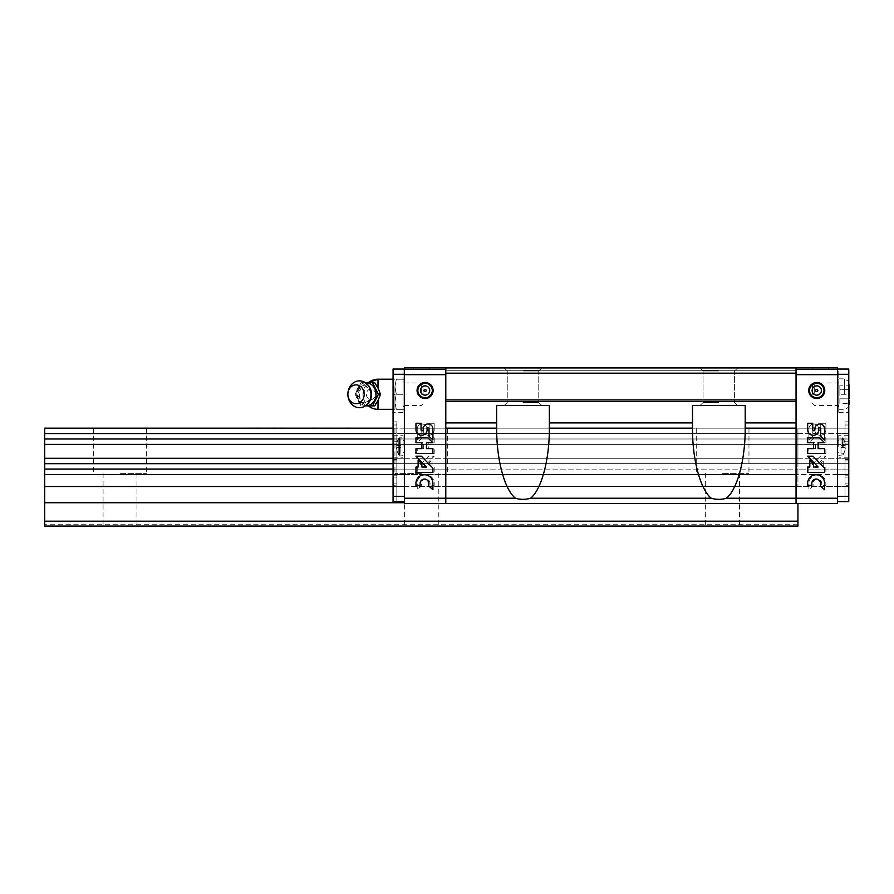 <?xml version="1.0" encoding="UTF-8"?>
<svg xmlns="http://www.w3.org/2000/svg" width="894" height="894" viewBox="0 0 894 894"><rect width="100%" height="100%" fill="white"/><g stroke="black" fill="none" stroke-linecap="round" stroke-linejoin="round"><path stroke-width="0.67" stroke-dasharray="4.47 3.35" d="M797.929 503.49L797.929 526.085L44.7 526.085L797.929 526.085L44.7 526.085L797.929 526.085L797.929 524.208L797.929 526.085L797.929 524.208L797.929 526.085L44.7 526.085L44.7 463.751M421.32 526.085L404.367 526.085L421.32 526.085M722.609 526.085L705.657 526.085L722.609 526.085M120.019 526.085L136.972 526.085L120.019 526.085M44.7 486.526L797.929 486.526L797.929 463.684L797.929 486.526L393.069 486.526M44.7 458.276L44.7 444.385L797.929 444.385L393.069 444.385L393.069 458.276L797.929 458.276L44.7 458.276L44.7 463.684L797.929 463.684L44.7 463.684L797.929 463.684L797.929 433.579L797.929 463.684L393.069 463.684L393.069 458.276L393.069 501.612L393.069 463.684L404.367 463.684L404.367 458.276L404.367 503.49L445.793 503.49L445.793 367.915L445.793 503.49L445.793 367.915L796.051 367.915L445.793 367.915L796.051 367.915L796.051 370.284L445.793 370.284L796.051 370.284L796.051 367.915L445.793 367.915L796.051 367.915L796.051 370.284L445.793 370.284L796.051 370.284L796.051 367.915L796.051 498.237L726.409 498.237C737.326 489.543 745.339 459.672 745.205 428.17L745.205 405.574L692.481 405.574L745.205 405.574L692.481 405.574L692.481 422.918L549.363 422.918L549.363 428.17L549.363 405.574L549.363 422.918M44.7 433.579L44.7 438.976L797.929 438.976L393.069 438.976L393.069 433.579L797.929 433.579L797.929 428.17L797.929 433.579L44.7 433.579L44.7 428.17L797.929 428.17L393.069 428.17L393.069 433.579L393.069 428.17L404.367 428.17L404.367 433.579L404.367 428.17L445.793 428.17L445.793 438.976L445.793 428.17L496.639 428.17C496.505 459.672 504.518 489.543 515.425 498.237L404.367 498.237L404.367 503.49L445.793 503.49L445.793 486.548L445.793 503.49L796.051 503.49L796.051 486.548L445.793 486.548L445.793 463.684L445.793 486.548L796.051 486.548L796.051 474.49L445.793 474.49L796.051 474.49L796.051 469.093L445.793 469.093L796.051 469.093L796.051 463.684L445.793 463.684L445.793 438.976L445.793 463.684L796.051 463.684L796.051 458.276L445.793 458.276L796.051 458.276L796.051 444.385L445.793 444.385L796.051 444.385L796.051 438.976L445.793 438.976L796.051 438.976L796.051 433.579L445.793 433.579L796.051 433.579L796.051 428.17L745.205 428.17L745.205 405.574L745.205 428.17L796.051 428.17L745.205 428.17M44.7 438.976L797.929 438.976L44.7 438.976L44.7 444.385M44.7 469.093L797.929 469.093L393.069 469.093L404.367 469.093L404.367 463.684L445.793 463.684L404.367 463.684L404.367 469.093L445.793 469.093L404.367 469.093L404.367 444.385L404.367 458.276L445.793 458.276L404.367 458.276L404.367 438.976L404.367 444.385L445.793 444.385L404.367 444.385L404.367 433.579L404.367 438.976L445.793 438.976L404.367 438.976L404.367 433.579L445.793 433.579L404.367 433.579L404.367 463.684L796.051 463.684L796.051 503.49L445.793 503.49L796.051 503.49L796.051 422.918L745.205 422.918M44.7 474.49L797.929 474.49L393.069 474.49L404.367 474.49L404.367 469.093L404.367 474.49L445.793 474.49L404.367 474.49L404.367 469.093L393.069 469.093M44.7 502.741L404.367 502.741M797.929 521.191L44.7 521.191M421.32 428.17L394.947 428.17L421.32 428.17M722.609 428.17L748.971 428.17L722.609 428.17M120.019 428.17L146.381 428.17L120.019 428.17M255.561 428.17L245.548 428.55L264.199 428.55L255.561 428.17M253.896 428.17L271.463 428.55L253.896 428.17M275.643 428.17L268.122 428.55L284.817 428.55L275.643 428.17M292.327 428.17L284.817 428.55L292.327 428.17M315.046 428.17L296.506 428.17L315.046 428.55M302.463 428.17L313.313 428.17L302.463 428.55M348.425 428.17L338.413 428.17L348.425 428.55M338.413 428.17L325.293 428.55L338.413 428.17M120.019 473.362L146.381 473.362L120.019 473.362M722.609 473.362L748.971 473.362L722.609 473.362M421.32 473.362L394.947 473.362L421.32 473.362M797.929 524.208L44.7 524.208L797.929 524.208M549.363 428.17L692.481 428.17C692.347 459.672 700.36 489.543 711.266 498.237L530.578 498.237C541.485 489.543 549.497 459.672 549.363 428.17L692.481 428.17L549.363 428.17L549.363 405.574L496.639 405.574L549.363 405.574L496.639 405.574L496.639 422.918L445.793 422.918M496.639 428.17L496.639 422.918M692.481 428.17L692.481 422.918M796.051 428.17L848.775 428.17L848.775 438.976L848.775 428.17L837.477 428.17L837.477 438.976L837.477 428.17L796.051 428.17L796.051 433.579L796.051 428.17L445.793 428.17L796.051 428.17L796.051 469.093L796.051 433.579L796.051 463.684L393.069 463.684M515.425 498.237C520.476 499.712 525.527 499.712 530.578 498.237M711.266 498.237C716.317 499.712 721.369 499.712 726.409 498.237M796.051 422.918L796.051 373.167L445.793 373.167M796.051 373.167L796.051 503.49L796.051 498.237L837.477 498.237L837.477 367.915L796.051 367.915M718.843 367.915L737.673 367.915L718.843 367.915M523.001 367.915L541.831 367.915L523.001 367.915M523.001 405.574L541.831 405.574L523.001 405.574M718.843 405.574L737.673 405.574L718.843 405.574M718.843 370.965L703.064 370.965L718.843 370.965M718.843 402.512L703.064 402.512L718.843 402.512M523.001 370.965L538.769 370.965L523.001 370.965M523.001 402.512L538.769 402.512L523.001 402.512M837.477 498.237L837.477 463.684L837.477 503.49L796.051 503.49L796.051 486.548L796.051 503.49L837.477 503.49L796.051 503.49M837.477 463.684L837.477 458.276L837.477 463.684L796.051 463.684L837.477 463.684L837.477 469.093L796.051 469.093L796.051 474.49L796.051 469.093L837.477 469.093L837.477 444.385L837.477 458.276L796.051 458.276L837.477 458.276L837.477 438.976L837.477 444.385L796.051 444.385L837.477 444.385L837.477 438.976L445.793 438.976L837.477 438.976L837.477 433.579L796.051 433.579L837.477 433.579L837.477 463.684L796.051 463.684L848.775 463.684L848.775 458.276L848.775 501.612L848.775 463.684L837.477 463.684M837.477 369.043L837.477 496.36L837.477 369.043L848.775 369.043L848.775 394.276L848.775 369.043L848.775 374.295L837.477 374.295M796.051 486.548L796.051 474.49L796.051 486.548L837.477 486.548L796.051 486.548M824.782 390.51A8.024 8.024 0 0 0 812.747 383.56A8.024 8.024 0 0 0 812.747 397.45A8.024 8.024 0 0 0 824.782 390.51A8.024 8.024 0 0 0 812.747 383.56A8.024 8.024 0 0 0 812.747 397.45A8.024 8.024 0 0 0 824.782 390.51A8.024 8.024 0 0 0 812.747 383.56A8.024 8.024 0 0 0 812.747 397.45A8.024 8.024 0 0 0 824.782 390.51M837.477 374.675L796.051 374.675M819.943 448.62L825.877 448.62L825.877 453.47L808.925 453.47L808.925 448.62L815.395 448.62L815.395 442.698L808.925 442.698L814.021 437.848L825.877 437.848L825.877 442.698L819.943 442.698L819.943 448.62L825.877 448.62L825.877 453.47L808.925 453.47L808.925 448.62L815.395 448.62L815.395 442.698L808.925 442.698L814.021 437.848L825.877 437.848L825.877 442.698L819.943 442.698L819.943 448.62M825.877 483.229L825.877 485.386L821.709 485.386L821.709 483.229A4.314 4.314 0 0 0 817.395 479.083A4.314 4.314 0 0 0 813.082 483.229L813.082 485.923L808.925 489.7L808.925 483.229A8.471 8.471 0 0 1 817.395 474.759A8.471 8.471 0 0 1 825.877 483.229L825.877 485.386L821.709 485.386L821.709 483.229A4.314 4.314 0 0 0 817.395 479.083A4.314 4.314 0 0 0 813.082 483.229L813.082 485.923L808.925 489.7L808.925 483.229A8.471 8.471 0 0 1 817.395 474.759A8.471 8.471 0 0 1 825.877 483.229M825.877 467.026L825.877 472.445L808.925 472.445L808.925 468.143L820.48 456.175L825.877 456.175L815.395 467.026L819.943 467.026L819.943 463.919L823.709 460.019L823.709 467.026L825.877 467.026L825.877 472.445L808.925 472.445L808.925 468.143L820.48 456.175L825.877 456.175L815.395 467.026L819.943 467.026L819.943 463.919L823.709 460.019L823.709 467.026L825.877 467.026M820.781 423.275L825.877 423.275L825.877 429.746A5.576 5.576 0 0 1 820.301 435.311A5.576 5.576 0 0 1 814.725 429.746L814.725 428.662A0.95 0.95 0 0 0 813.775 427.712A0.95 0.95 0 0 0 812.825 428.662L812.825 436.283L808.925 440.004L808.925 428.662A4.85 4.85 0 0 1 813.775 423.991A4.85 4.85 0 0 1 818.625 428.662L818.625 429.746A1.084 1.084 0 0 0 819.697 430.819A1.084 1.084 0 0 0 820.781 429.746L820.781 423.275L825.877 423.275L825.877 429.746A5.576 5.576 0 0 1 820.301 435.311A5.576 5.576 0 0 1 814.725 429.746L814.725 428.662A0.95 0.95 0 0 0 813.775 427.712A0.95 0.95 0 0 0 812.825 428.662L812.825 436.283L808.925 440.004L808.925 428.662A4.85 4.85 0 0 1 813.775 423.991A4.85 4.85 0 0 1 818.625 428.662L818.625 429.746A1.084 1.084 0 0 0 819.697 430.819A1.084 1.084 0 0 0 820.781 429.746L820.781 423.275M837.477 369.412L796.051 369.412M820.524 367.915L828.548 367.915L820.524 367.915M817.842 390.51A1.084 1.084 0 0 0 816.222 389.572A1.084 1.084 0 0 0 816.222 391.449A1.084 1.084 0 0 0 817.842 390.51A1.084 1.084 0 0 0 816.222 389.572A1.084 1.084 0 0 0 816.222 391.449A1.084 1.084 0 0 0 817.842 390.51A1.084 1.084 0 0 0 816.222 389.572A1.084 1.084 0 0 0 816.222 391.449A1.084 1.084 0 0 0 817.842 390.51M820.524 369.412L828.548 369.412L820.524 369.412M812.735 423.275L807.651 423.275L807.651 429.746A5.576 5.576 0 0 0 813.227 435.311A5.576 5.576 0 0 0 818.803 429.746L818.803 428.662A0.95 0.95 0 0 1 819.742 427.712A0.95 0.95 0 0 1 820.692 428.662L820.692 436.283L824.592 440.004L824.592 428.662A4.85 4.85 0 0 0 819.742 423.991A4.85 4.85 0 0 0 814.903 428.662L814.903 429.746A1.084 1.084 0 0 1 813.819 430.819A1.084 1.084 0 0 1 812.735 429.746L812.735 423.275M807.651 467.026L807.651 472.445L824.592 472.445L824.592 468.143L813.037 456.175L807.651 456.175L818.122 467.026L813.574 467.026L813.574 463.919L809.808 460.019L809.808 467.026L807.651 467.026M807.651 483.229L807.651 485.386L811.808 485.386L811.808 483.229A4.314 4.314 0 0 1 816.121 479.083A4.314 4.314 0 0 1 820.435 483.229L820.435 485.923L824.592 489.7L824.592 483.229A8.471 8.471 0 0 0 816.121 474.759A8.471 8.471 0 0 0 807.651 483.229M813.574 448.62L807.651 448.62L807.651 453.47L824.592 453.47L824.592 448.62L818.122 448.62L818.122 442.698L824.592 442.698L819.496 437.848L807.651 437.848L807.651 442.698L813.574 442.698L813.574 448.62M823.977 390.51A7.219 7.219 0 0 0 813.149 384.252A7.219 7.219 0 0 0 813.149 396.757A7.219 7.219 0 0 0 823.977 390.51M837.477 474.49L796.051 474.49L837.477 474.49L837.477 469.093L837.477 486.548L837.477 474.49L848.775 474.49L837.477 474.49M848.775 444.385L848.775 458.276L848.775 438.976L848.775 444.385L837.477 444.385L848.775 444.385M848.775 438.976L796.051 438.976L848.775 438.976M848.775 475.798L848.775 459.594L848.775 475.798L845.009 475.798L845.009 425.008L845.009 485.23L848.775 485.23L845.009 485.23L845.009 501.612L848.775 501.612L848.775 483.922L848.775 501.612L837.477 501.612L837.477 486.548L837.477 501.612L848.775 501.612L845.009 501.612L845.009 475.798L848.775 475.798M848.775 443.078L848.775 425.008L848.775 443.078L845.009 443.078L848.775 443.078M848.775 446.553L848.775 435.255L848.775 446.553M848.395 393.785L848.395 381.056L848.775 393.785M848.775 477.117L848.775 460.902L848.775 477.117L845.009 477.117L845.009 421.845L845.009 501.612L848.775 501.612L845.009 501.612L845.009 483.922L848.775 483.922L845.009 483.922L845.009 477.117L848.775 477.117M848.775 441.759L848.775 421.845L848.775 441.759L845.009 441.759L848.775 441.759M848.775 374.295L848.775 501.612L837.477 501.612M848.775 394.276L848.775 412.346L848.775 394.276L838.751 394.276L838.751 382.029L838.751 412.346L838.751 369.043L848.775 369.043L838.751 369.043L838.751 409.72L838.751 394.276L848.775 394.276M837.477 446.553L837.477 440.329L837.477 446.553M837.477 394.276L837.477 382.029L837.477 394.276M848.775 496.36L837.477 496.36M848.775 486.548L837.477 486.548L848.775 486.548M838.751 446.553L838.751 435.255L838.751 446.553M848.775 469.093L837.477 469.093L848.775 469.093M848.775 458.276L837.477 458.276L848.775 458.276M848.775 433.579L837.477 433.579L848.775 433.579M845.009 459.594L848.775 459.594L845.009 459.594M845.009 425.008L848.775 425.008L845.009 425.008M845.009 460.902L848.775 460.902L845.009 460.902M845.009 421.845L848.775 421.845L845.009 421.845M843.824 447.648L845.299 447.782L843.824 447.648A14.941 14.885 90 0 0 843.824 445.447A14.941 14.885 90 0 1 843.824 447.648L841.008 447.402L841.008 453.102L841.008 439.993L841.008 447.402L845.299 447.782A15.936 15.868 90 0 1 843.824 453.347A15.936 15.868 90 0 0 845.299 447.782L843.824 447.648A14.941 14.885 90 0 0 843.824 445.447L841.008 445.693L841.008 439.993L841.008 445.693L843.824 445.447A14.941 14.885 90 0 1 843.824 447.648L845.299 447.782A15.936 15.868 90 0 1 843.824 453.347L841.008 453.102L843.824 453.347A15.936 15.868 90 0 0 845.299 447.782L843.824 447.648M843.824 439.747A15.936 15.868 90 0 1 845.299 445.313A15.936 15.868 90 0 0 843.824 439.747L841.008 439.993L843.824 439.747A15.936 15.868 90 0 1 845.299 445.313L841.008 445.693L845.299 445.313A15.936 15.868 90 0 0 843.824 439.747L841.008 439.993L843.824 439.747M843.824 453.347L841.008 453.102L843.824 453.347M843.824 445.447L841.008 445.693L843.824 445.447M845.299 445.313L841.008 445.693L845.299 445.313M812.389 394.276L812.389 385.28L812.389 394.276M814.702 394.276L814.702 382.978L814.702 394.276M849.3 404.814L849.3 383.727M849.3 385.146L849.3 389.706L849.3 385.146L839.879 385.146L839.879 398.836L849.3 398.836L849.3 389.706L849.3 403.406L849.3 398.836L839.879 398.836L839.879 403.406L849.3 403.406M839.879 403.406L839.879 389.706L849.3 389.706L839.879 389.706L839.879 385.146M393.069 474.49L404.367 474.49L404.367 486.548L445.793 486.548L393.069 486.548L404.367 486.548L404.367 474.49L404.367 503.49L445.793 503.49M404.367 496.36L404.367 369.043L404.367 496.36L393.069 496.36L393.069 374.295L404.367 374.295M445.793 367.915L404.367 367.915L404.367 498.237M404.367 374.675L445.793 374.675M404.367 369.412L445.793 369.412M417.062 390.51A8.024 8.024 0 0 1 429.086 383.56A8.024 8.024 0 0 1 429.086 397.45A8.024 8.024 0 0 1 417.062 390.51A8.024 8.024 0 0 1 429.086 383.56A8.024 8.024 0 0 1 429.086 397.45A8.024 8.024 0 0 1 417.062 390.51A8.024 8.024 0 0 1 429.086 383.56A8.024 8.024 0 0 1 429.086 397.45A8.024 8.024 0 0 1 417.062 390.51M428.26 448.62L434.193 448.62L434.193 453.47L417.252 453.47L417.252 448.62L423.711 448.62L423.711 442.698L417.252 442.698L422.337 437.848L434.193 437.848L434.193 442.698L428.26 442.698L428.26 448.62L434.193 448.62L434.193 453.47L417.252 453.47L417.252 448.62L423.711 448.62L423.711 442.698L417.252 442.698L422.337 437.848L434.193 437.848L434.193 442.698L428.26 442.698L428.26 448.62M434.193 483.229L434.193 485.386L430.025 485.386L430.025 483.229A4.314 4.314 0 0 0 425.723 479.083A4.314 4.314 0 0 0 421.409 483.229L421.409 485.923L417.252 489.7L417.252 483.229A8.471 8.471 0 0 1 425.723 474.759A8.471 8.471 0 0 1 434.193 483.229L434.193 485.386L430.025 485.386L430.025 483.229A4.314 4.314 0 0 0 425.723 479.083A4.314 4.314 0 0 0 421.409 483.229L421.409 485.923L417.252 489.7L417.252 483.229A8.471 8.471 0 0 1 425.723 474.759A8.471 8.471 0 0 1 434.193 483.229M434.193 467.026L434.193 472.445L417.252 472.445L417.252 468.143L428.796 456.175L434.193 456.175L423.711 467.026L428.26 467.026L428.26 463.919L432.037 460.019L432.037 467.026L434.193 467.026L434.193 472.445L417.252 472.445L417.252 468.143L428.796 456.175L434.193 456.175L423.711 467.026L428.26 467.026L428.26 463.919L432.037 460.019L432.037 467.026L434.193 467.026M429.098 423.275L434.193 423.275L434.193 429.746A5.576 5.576 0 0 1 428.617 435.311A5.576 5.576 0 0 1 423.041 429.746L423.041 428.662A0.95 0.95 0 0 0 422.091 427.712A0.95 0.95 0 0 0 421.141 428.662L421.141 436.283L417.252 440.004L417.252 428.662A4.85 4.85 0 0 1 422.091 423.991A4.85 4.85 0 0 1 426.941 428.662L426.941 429.746A1.084 1.084 0 0 0 428.025 430.819A1.084 1.084 0 0 0 429.098 429.746L429.098 423.275L434.193 423.275L434.193 429.746A5.576 5.576 0 0 1 428.617 435.311A5.576 5.576 0 0 1 423.041 429.746L423.041 428.662A0.95 0.95 0 0 0 422.091 427.712A0.95 0.95 0 0 0 421.141 428.662L421.141 436.283L417.252 440.004L417.252 428.662A4.85 4.85 0 0 1 422.091 423.991A4.85 4.85 0 0 1 426.941 428.662L426.941 429.746A1.084 1.084 0 0 0 428.025 430.819A1.084 1.084 0 0 0 429.098 429.746L429.098 423.275M421.32 367.915L413.296 367.915L421.32 367.915M424.002 390.51A1.084 1.084 0 0 1 425.622 389.572A1.084 1.084 0 0 1 425.622 391.449A1.084 1.084 0 0 1 424.002 390.51A1.084 1.084 0 0 1 425.622 389.572A1.084 1.084 0 0 1 425.622 391.449A1.084 1.084 0 0 1 424.002 390.51A1.084 1.084 0 0 1 425.622 389.572A1.084 1.084 0 0 1 425.622 391.449A1.084 1.084 0 0 1 424.002 390.51M417.867 390.51A7.219 7.219 0 0 1 428.695 384.252A7.219 7.219 0 0 1 428.695 396.757A7.219 7.219 0 0 1 417.867 390.51M421.32 369.412L413.296 369.412L421.32 369.412M421.063 423.275L415.967 423.275L415.967 429.746A5.576 5.576 0 0 0 421.543 435.311A5.576 5.576 0 0 0 427.12 429.746L427.12 428.662A0.95 0.95 0 0 1 428.07 427.712A0.95 0.95 0 0 1 429.019 428.662L429.019 436.283L432.919 440.004L432.919 428.662A4.85 4.85 0 0 0 428.07 423.991A4.85 4.85 0 0 0 423.22 428.662L423.22 429.746A1.084 1.084 0 0 1 422.136 430.819A1.084 1.084 0 0 1 421.063 429.746L421.063 423.275M415.967 467.026L415.967 472.445L432.919 472.445L432.919 468.143L421.365 456.175L415.967 456.175L426.449 467.026L421.901 467.026L421.901 463.919L418.124 460.019L418.124 467.026L415.967 467.026M415.967 483.229L415.967 485.386L420.135 485.386L420.135 483.229A4.314 4.314 0 0 1 424.449 479.083A4.314 4.314 0 0 1 428.751 483.229L428.751 485.923L432.919 489.7L432.919 483.229A8.471 8.471 0 0 0 424.438 474.759A8.471 8.471 0 0 0 415.967 483.229M421.901 448.62L415.967 448.62L415.967 453.47L432.919 453.47L432.919 448.62L426.449 448.62L426.449 442.698L432.919 442.698L427.824 437.848L415.967 437.848L415.967 442.698L421.901 442.698L421.901 448.62M393.069 428.17L404.367 428.17L404.367 433.579L404.367 428.17L445.793 428.17M393.069 438.976L393.069 444.385L393.069 438.976L445.793 438.976L393.069 438.976L404.367 438.976L393.069 438.976L393.069 433.579L404.367 433.579L393.069 433.579M393.069 458.276L404.367 458.276L393.069 458.276L393.069 444.385L404.367 444.385L393.069 444.385M404.367 501.612L393.069 501.612L404.367 501.612L393.069 501.612L393.069 421.845L393.069 501.612L396.835 501.612L396.835 475.798L393.069 475.798L393.069 459.594L393.069 475.798L396.835 475.798L396.835 425.008L396.835 485.23L393.069 485.23L396.835 485.23L396.835 501.612L393.069 501.612L393.069 496.36M393.069 443.078L393.069 425.008L393.069 443.078L396.835 443.078L393.069 443.078M393.069 446.553L393.069 435.255L393.069 446.553M393.449 393.785L393.449 381.056L393.069 393.785M404.367 369.043L393.069 369.043L403.082 369.043L403.082 394.276L393.069 394.276L393.069 369.043L393.069 412.346L393.069 394.276L403.082 394.276L403.082 382.029L403.082 412.346L403.082 369.043L393.069 369.043L393.069 374.295M404.367 446.553L404.367 440.329L404.367 446.553M404.367 394.276L404.367 382.029L404.367 394.276M396.835 483.922L393.069 483.922L396.835 483.922L396.835 421.845L396.835 483.922M403.082 446.553L403.082 435.255L403.082 446.553M396.835 459.594L393.069 459.594L396.835 459.594M396.835 425.008L393.069 425.008L396.835 425.008M396.835 477.117L393.069 477.117L396.835 477.117M396.835 460.902L393.069 460.902L396.835 460.902M396.835 441.759L393.069 441.759L396.835 441.759M396.835 421.845L393.069 421.845L396.835 421.845M398.009 447.648L396.545 447.782L398.009 447.648A14.941 14.885 -90 0 1 398.009 445.447A14.941 14.885 -90 0 0 398.009 447.648L400.836 447.402L400.836 453.102L400.836 439.993L400.836 447.402L396.545 447.782A15.936 15.868 -90 0 0 398.009 453.347A15.936 15.868 -90 0 1 396.545 447.782L398.009 447.648A14.941 14.885 -90 0 1 398.009 445.447L400.836 445.693L400.836 439.993L400.836 445.693L398.009 445.447A14.941 14.885 -90 0 0 398.009 447.648L396.545 447.782A15.936 15.868 -90 0 0 398.009 453.347L400.836 453.102L398.009 453.347A15.936 15.868 -90 0 1 396.545 447.782L398.009 447.648M398.009 439.747A15.936 15.868 -90 0 0 396.545 445.313A15.936 15.868 -90 0 1 398.009 439.747L400.836 439.993L398.009 439.747A15.936 15.868 -90 0 0 396.545 445.313L400.836 445.693L396.545 445.313A15.936 15.868 -90 0 1 398.009 439.747L400.836 439.993L398.009 439.747A15.936 15.936 0 0 1 398.802 438.205L398.802 454.89L398.802 438.205L398.802 454.89L398.802 438.205L399.54 437.792L399.54 455.303L399.54 437.792L399.54 455.303L399.54 437.792L403.082 437.792L398.802 438.205A15.936 15.936 0 0 0 397.975 439.747M398.009 453.347L400.836 453.102L398.009 453.347A15.936 15.936 0 0 0 398.802 454.89L403.082 455.303L398.802 454.89A15.936 15.936 0 0 1 397.975 453.347M398.009 445.447L400.836 445.693L398.009 445.447M396.545 445.313L400.836 445.693L396.545 445.313M374.698 382.677L363.098 382.677L360.83 388.477A11.6 10.046 -90 0 0 360.83 400.076A11.6 10.046 -90 0 0 369.535 405.876A11.6 10.046 -90 0 0 378.229 400.076A11.6 10.046 -90 0 0 378.229 388.477A11.6 10.046 -90 0 0 369.535 382.677A11.6 10.046 -90 0 0 360.83 388.477L357.298 394.276L360.83 400.076L363.098 405.876L374.698 405.876M362.942 394.276L368.395 382.677A15.064 15.064 0 0 0 368.395 405.876M375.48 394.276A5.241 4.537 -90 0 0 368.674 389.739A5.241 4.537 -90 0 0 368.674 398.813A5.241 4.537 -90 0 0 375.48 394.276M404.2 394.276L404.2 379.212L404.2 409.34L404.2 394.276L396.299 394.276L394.947 401.808L396.299 409.34L394.947 409.34L404.2 409.34L396.299 409.34L394.947 401.808L396.299 394.276L394.947 386.744L396.299 394.276L404.2 394.276M421.297 394.276L421.297 382.978L421.297 394.276M423.03 394.276L423.03 384.711L423.03 394.276M396.299 379.212L394.947 386.744L396.299 379.212L404.2 379.212L396.299 379.212M394.947 409.34L394.947 401.808L394.947 409.34L393.069 409.34M394.947 386.744L394.947 401.808L394.947 386.744M393.069 379.212L394.947 379.212M365.333 405.876L363.098 405.876M360.964 405.876L355.164 394.276L357.298 394.276M355.164 394.276L360.964 382.677L363.098 382.677M360.964 382.677L365.333 382.677M347.878 394.276A13.421 11.622 -90 0 0 365.3 405.887A13.421 11.622 -90 0 0 365.3 382.654A13.421 11.622 -90 0 0 347.878 394.276M370.652 394.276A8.471 7.342 -90 0 0 363.322 385.795A8.471 7.342 -90 0 0 355.98 394.276A8.471 7.342 -90 0 0 363.322 402.747A8.471 7.342 -90 0 0 370.652 394.276M365.512 382.8A11.488 9.957 -90 0 0 356.147 394.276A11.488 9.957 -90 0 0 365.512 405.742M821.407 390.51A4.649 4.649 0 0 0 814.434 386.487A4.649 4.649 0 0 0 814.434 394.533A4.649 4.649 0 0 0 821.407 390.51M843.031 446.553L843.031 438.205L843.031 446.553M842.293 446.553L842.293 437.792L842.293 446.553M844.405 394.276L844.405 378.832L844.405 394.276M420.437 390.51A4.649 4.649 0 0 1 427.399 386.487A4.649 4.649 0 0 1 427.399 394.533A4.649 4.649 0 0 1 420.437 390.51M378.006 388.03L378.006 400.523M378.006 409.34L378.006 379.212M371.435 392.5A8.471 7.342 -90 0 0 364.26 385.795A8.471 7.342 -90 0 0 356.918 394.276A8.471 7.342 -90 0 0 364.26 402.747A8.471 7.342 -90 0 0 371.435 396.042M93.658 428.17L93.658 473.362M146.381 428.17L146.381 473.362M103.078 473.362L103.078 526.085M136.972 473.362L136.972 526.085M696.247 428.17L696.247 473.362M748.971 428.17L748.971 473.362M705.657 473.362L705.657 526.085M739.55 473.362L739.55 526.085M394.947 428.17L394.947 473.362M447.682 428.17L447.682 473.362M404.367 473.362L404.367 526.085M438.261 473.362L438.261 526.085M734.611 370.965L737.673 367.915L734.611 370.965L734.611 402.512L737.673 405.574L734.611 402.512L734.611 370.965M703.064 370.965L700.013 367.915L703.064 370.965L703.064 402.512L700.013 405.574L703.064 402.512L703.064 370.965M538.769 370.965L541.831 367.915L538.769 370.965L538.769 402.512L541.831 405.574L538.769 402.512L538.769 370.965M507.233 370.965L504.171 367.915L507.233 370.965L507.233 402.512L504.171 405.574L507.233 402.512L507.233 370.965M812.501 367.915L812.501 369.412M828.548 367.915L828.548 369.412M838.751 440.329L837.477 440.329L838.751 440.329M838.751 452.766L837.477 452.766L838.751 452.766M838.751 382.029L837.477 382.029M838.751 406.513L837.477 406.513M838.751 412.346L848.775 412.346M848.775 435.255L838.751 435.255L848.775 435.255M848.775 457.851L838.751 457.851L848.775 457.851M843.031 454.89A15.936 15.936 0 0 0 843.869 453.347A15.936 15.936 0 0 1 843.031 454.89L838.751 455.303L843.031 454.89M843.869 439.747A15.936 15.936 0 0 0 843.031 438.205L838.751 437.792L843.031 438.205A15.936 15.936 0 0 1 843.869 439.747M812.389 403.261L814.702 405.574L838.751 405.574M812.389 385.28L814.702 382.978L838.751 382.978M838.751 409.72L844.405 409.72L848.775 407.027M838.751 378.832L844.405 378.832L848.775 381.514M413.296 367.915L413.296 369.412M429.332 367.915L429.332 369.412M403.082 452.766L404.367 452.766L403.082 452.766M403.082 440.329L404.367 440.329L403.082 440.329M403.082 406.513L404.367 406.513M403.082 382.029L404.367 382.029M403.082 412.346L393.069 412.346M393.069 457.851L403.082 457.851L393.069 457.851M393.069 435.255L403.082 435.255L393.069 435.255M404.2 405.574L421.297 405.574L423.03 403.842M404.2 382.978L421.297 382.978L423.03 384.711M363.322 402.747L364.26 402.747C359.243 401.629 356.147 399.003 358.338 390.052C359.958 387.158 361.925 385.739 364.26 385.795L363.322 385.795"/><path stroke-width="1.34" d="M797.929 503.49L797.929 526.085L44.7 526.085L44.7 463.751M393.069 438.976L44.7 438.976L44.7 463.684L393.069 463.684M44.7 438.976L44.7 428.17L393.069 428.17M393.069 444.385L44.7 444.385M393.069 458.276L44.7 458.276M393.069 469.093L44.7 469.093M393.069 474.49L44.7 474.49M393.069 486.526L44.7 486.526M404.367 502.741L44.7 502.741M797.929 521.191L44.7 521.191M393.069 433.579L44.7 433.579M837.477 501.612L848.775 501.612L848.775 369.043L837.477 369.043L837.477 367.915L796.051 367.915L796.051 422.918L745.205 422.918L745.205 405.574L692.481 405.574L692.481 422.918L549.363 422.918L549.363 405.574L496.639 405.574L496.639 422.918L445.793 422.918L445.793 503.49L796.051 503.49L796.051 498.237L726.409 498.237C721.369 499.712 716.317 499.712 711.266 498.237L530.578 498.237C525.527 499.712 520.476 499.712 515.425 498.237L404.367 498.237L404.367 367.915L445.793 367.915L445.793 422.918M796.051 401.618L445.793 401.618M796.051 422.918L796.051 428.17L745.205 428.17L745.205 422.918M692.481 422.918L692.481 428.17L549.363 428.17L549.363 422.918M496.639 422.918L496.639 428.17L445.793 428.17M745.205 428.17C745.339 459.672 737.326 489.543 726.409 498.237M796.051 428.17L796.051 498.237L837.477 498.237L837.477 503.49L796.051 503.49M711.266 498.237C700.36 489.543 692.347 459.672 692.481 428.17M549.363 428.17C549.497 459.672 541.485 489.543 530.578 498.237M796.051 399.92L445.793 399.92M796.051 373.167L445.793 373.167M515.425 498.237C504.518 489.543 496.505 459.672 496.639 428.17M796.051 367.915L445.793 367.915M837.477 369.043L837.477 498.237M837.477 374.675L796.051 374.675M837.477 369.412L796.051 369.412M824.782 390.51A8.024 8.024 0 0 0 812.747 383.56A8.024 8.024 0 0 0 812.747 397.45A8.024 8.024 0 0 0 824.782 390.51M813.574 448.62L807.651 448.62L807.651 453.47L824.592 453.47L824.592 448.62L818.122 448.62L818.122 442.698L824.592 442.698L819.496 437.848L807.651 437.848L807.651 442.698L813.574 442.698L813.574 448.62M807.651 483.229L807.651 485.386L811.808 485.386L811.808 483.229A4.314 4.314 0 0 1 816.121 479.083A4.314 4.314 0 0 1 820.435 483.229L820.435 485.923L824.592 489.7L824.592 483.229A8.471 8.471 0 0 0 816.121 474.759A8.471 8.471 0 0 0 807.651 483.229M807.651 467.026L807.651 472.445L824.592 472.445L824.592 468.143L813.037 456.175L807.651 456.175L818.122 467.026L813.574 467.026L813.574 463.919L809.808 460.019L809.808 467.026L807.651 467.026M812.735 423.275L807.651 423.275L807.651 429.746A5.576 5.576 0 0 0 813.227 435.311A5.576 5.576 0 0 0 818.803 429.746L818.803 428.662A0.95 0.95 0 0 1 819.742 427.712A0.95 0.95 0 0 1 820.692 428.662L820.692 436.283L824.592 440.004L824.592 428.662A4.85 4.85 0 0 0 819.742 423.991A4.85 4.85 0 0 0 814.903 428.662L814.903 429.746A1.084 1.084 0 0 1 813.819 430.819A1.084 1.084 0 0 1 812.735 429.746L812.735 423.275M817.842 390.51A1.084 1.084 0 0 0 816.222 389.572A1.084 1.084 0 0 0 816.222 391.449A1.084 1.084 0 0 0 817.842 390.51M823.977 390.51A7.219 7.219 0 0 0 813.149 384.252A7.219 7.219 0 0 0 813.149 396.757A7.219 7.219 0 0 0 823.977 390.51M848.775 496.36L837.477 496.36M848.775 374.295L837.477 374.295M848.775 381.514L848.775 407.027M404.367 498.237L404.367 503.49L445.793 503.49M417.062 390.51A8.024 8.024 0 0 1 429.086 383.56A8.024 8.024 0 0 1 429.086 397.45A8.024 8.024 0 0 1 417.062 390.51M404.367 374.675L445.793 374.675M421.901 448.62L415.967 448.62L415.967 453.47L432.919 453.47L432.919 448.62L426.449 448.62L426.449 442.698L432.919 442.698L427.824 437.848L415.967 437.848L415.967 442.698L421.901 442.698L421.901 448.62M415.967 483.229L415.967 485.386L420.135 485.386L420.135 483.229A4.314 4.314 0 0 1 424.449 479.083A4.314 4.314 0 0 1 428.751 483.229L428.751 485.923L432.919 489.7L432.919 483.229A8.471 8.471 0 0 0 424.438 474.759A8.471 8.471 0 0 0 415.967 483.229M415.967 467.026L415.967 472.445L432.919 472.445L432.919 468.143L421.365 456.175L415.967 456.175L426.449 467.026L421.901 467.026L421.901 463.919L418.124 460.019L418.124 467.026L415.967 467.026M421.063 423.275L415.967 423.275L415.967 429.746A5.576 5.576 0 0 0 421.543 435.311A5.576 5.576 0 0 0 427.12 429.746L427.12 428.662A0.95 0.95 0 0 1 428.07 427.712A0.95 0.95 0 0 1 429.019 428.662L429.019 436.283L432.919 440.004L432.919 428.662A4.85 4.85 0 0 0 428.07 423.991A4.85 4.85 0 0 0 423.22 428.662L423.22 429.746A1.084 1.084 0 0 1 422.136 430.819A1.084 1.084 0 0 1 421.063 429.746L421.063 423.275M404.367 369.412L445.793 369.412M417.867 390.51A7.219 7.219 0 0 1 428.695 384.252A7.219 7.219 0 0 1 428.695 396.757A7.219 7.219 0 0 1 417.867 390.51M424.002 390.51A1.084 1.084 0 0 1 425.622 389.572A1.084 1.084 0 0 1 425.622 391.449A1.084 1.084 0 0 1 424.002 390.51M404.367 369.043L393.069 369.043L393.069 501.612L404.367 501.612M393.069 496.36L404.367 496.36M393.069 374.295L404.367 374.295M378.374 394.276L372.574 405.876L374.698 405.876L378.229 400.076L380.498 394.276L378.229 388.477L374.698 382.677L372.574 382.677L378.374 394.276L380.498 394.276M378.006 388.03L378.006 379.212A15.064 15.064 0 0 0 368.395 382.677L378.006 379.212L393.069 379.212M372.574 405.876L365.333 405.876M365.333 382.677L372.574 382.677M364.182 394.276A9.421 8.158 -90 0 0 351.957 386.119A9.421 8.158 -90 0 0 351.957 402.423A9.421 8.158 -90 0 0 364.182 394.276M371.111 394.276A13.421 11.622 -90 0 0 365.545 382.822A13.421 11.622 -90 0 0 353.812 382.576A13.421 11.622 -90 0 0 347.878 394.276A13.421 11.622 -90 0 0 353.812 405.977A13.421 11.622 -90 0 0 365.545 405.72A13.421 11.622 -90 0 0 371.111 394.276M365.512 405.742A11.488 9.957 -90 0 0 376.061 394.276A11.488 9.957 -90 0 0 365.512 382.8C369.423 385.694 371.423 389.516 371.546 394.276A8.471 7.342 -90 0 0 371.435 392.5M821.407 390.51A4.649 4.649 0 0 0 814.434 386.487A4.649 4.649 0 0 0 814.434 394.533A4.649 4.649 0 0 0 821.407 390.51M420.437 390.51A4.649 4.649 0 0 1 427.399 386.487A4.649 4.649 0 0 1 427.399 394.533A4.649 4.649 0 0 1 420.437 390.51M378.006 400.523L378.006 409.34L393.069 409.34M371.435 396.042A8.471 7.342 -90 0 0 371.591 394.276C371.423 399.037 369.423 402.859 365.545 405.72M368.395 405.876A15.064 15.064 0 0 0 378.006 409.34"/></g></svg>

